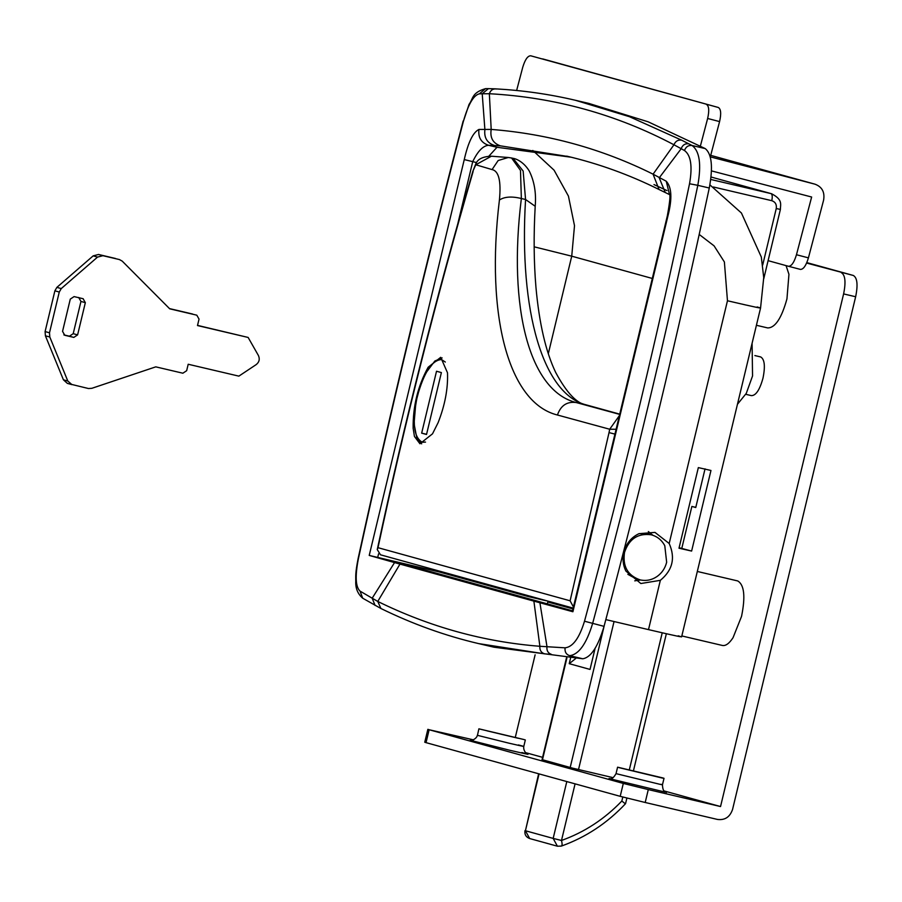 <?xml version="1.0" encoding="UTF-8"?>
<svg xmlns="http://www.w3.org/2000/svg" width="902" height="902" viewBox="0 0 902 902"><rect width="100%" height="100%" fill="white"/><g stroke="black" fill="none" stroke-linecap="round" stroke-linejoin="round"><path stroke-width="1.35" d="M706.39 104.373C708.995 105.906 709.412 110.608 707.642 118.478L719.582 121.59C721.363 113.72 720.946 109.018 718.33 107.485L542.609 58.889M516.632 90.493L522.72 67.334C525.043 59.622 527.704 55.777 530.714 55.789L718.33 107.485M800.435 269.405L788.472 266.282L800.435 269.405C803.445 269.416 806.106 265.571 808.429 257.859L796.466 254.736C794.143 262.448 791.482 266.304 788.472 266.282L768.098 260.655M796.466 254.736L811.642 197.019L711.452 170.884M700.414 145.955L707.642 118.478M719.582 121.59L710.314 156.869L815.183 184.233L710.708 155.347L815.013 184.188C822.083 186.849 824.947 192.16 823.605 200.143L808.429 257.859M413.15 428.292L414.446 436.478L419.937 443.761L432.509 433.828L438.124 422.632C444.968 405.178 448.102 388.57 447.505 372.797L440.717 357.316L428.146 367.249C417.84 386.079 412.845 406.43 413.15 428.292M640.172 579.896C646.091 581.181 651.672 580.076 656.915 576.603C661.876 573.108 665.124 568.328 666.657 562.262L664.785 545.721C661.707 539.96 657.118 536.307 651.007 534.751C637.894 533.093 629.066 538.968 624.522 552.374C622.481 566.377 627.702 575.555 640.172 579.896L635.933 578.734L627.86 574.337M639.123 533.612L647.546 533.792L651.007 534.751M380.475 554.798L377.262 549.566C404.479 422.384 436.32 296.341 472.795 171.459L475.963 163.465L475.782 164.762L492.064 169.587C498.806 171.008 501.253 181.144 499.415 200.018C485.332 316.343 508.751 403.081 557.447 415.01L609.684 429.239L609.03 432.599L614.938 434.11M472.795 171.459L475.782 164.762L491.41 156.204M619.674 414.39L576.164 402.529C529.778 391.152 507.668 308.845 521.356 198.519L520.488 170.422L511.569 157.985M535.202 206.276C533.578 235.118 533.826 262.087 535.946 287.219C539.204 323.344 545.789 351.757 555.688 372.458C566.772 393.058 577.133 403.916 586.774 405.032L586.221 404.885C543.23 394.332 518.785 311.562 525.562 199.5L535.202 206.276C536.329 192.972 534.322 181.178 529.192 170.895C523.216 161.165 515.189 158.504 513.091 158.346L523.149 171.042L525.562 199.5L521.356 198.519C511.784 196.174 504.466 196.681 499.415 200.018M619.37 415.653L609.684 429.239L616.1 429.251M609.03 432.599L570.109 600.8L573.435 607.001M377.262 549.566L377.994 547.683C405.122 421.155 436.827 295.777 473.11 171.538M426.522 434.482L441.382 372.582L436.523 371.241L421.662 433.14L426.522 434.482M421.662 433.14L426.567 434.29M625.109 803.626L621.839 801.032C604.487 819.129 584.372 832.275 561.495 840.461L553.163 838.409L557.413 846.211L561.394 846.076C585.849 837.304 607.238 823.165 625.548 803.671M575.724 658.505L569.23 663.68L590.032 669.431L595.094 648.358M569.23 663.68L570.538 658.234M83.108 298.72L85.34 302.655L77.606 334.89L73.817 337.404L64.786 335.285L62.554 331.361L70.288 299.114L74.077 296.6L83.221 298.742M78.711 297.502L80.954 301.437L73.209 333.672L69.431 336.198L63.862 334.89M67.571 383.44L71.968 384.647L67.797 381.016L49.802 337.01L49.497 332.793L59.273 292.034L61.257 288.584L97.551 257.093L102.929 255.694L119.414 259.562L122.232 261.129L169.711 308.822L196.805 315.181L199.038 319.116L197.493 325.554L248.14 337.449L258.434 355.546C260.001 359.154 259.235 362.187 256.145 364.633L238.861 376.134L188.202 364.25L186.658 370.699L182.869 373.214L155.775 366.855L91.835 388.311L88.452 388.525L67.357 383.384L63.411 379.798L45.404 335.803L45.1 331.575L54.887 290.827L56.871 287.377L93.165 255.875L98.532 254.477L115.49 258.479M169.475 308.585L192.633 314.031M197.527 325.385L248.14 337.449M56.871 287.377L61.257 288.584M655.855 776.284L625.751 769.226L656.915 776.622M517.162 737.937L487.057 730.868L518.233 738.276M479.007 728.884L523.78 739.493L478.894 728.827L477.451 735.333L508.886 743.158C524.4 746.755 527.591 747.352 518.458 744.939M523.78 739.493L525.325 739.978L523.78 746.428C523.431 748.795 524.141 750.983 525.889 752.99L527.805 754.128M619.133 767.67L661.572 777.885C664.492 778.505 664.785 778.482 662.474 777.84L617.588 767.185L616.032 773.634L660.027 784.334C662.936 784.954 663.241 784.932 660.929 784.289M661.572 777.885C664.492 778.505 664.785 778.482 662.474 777.84M542.034 759.619L572.499 768.121L613.157 777.671M620.204 796.331L645.201 802.487L648.29 789.588L623.305 783.432L620.204 796.331L426.037 742.639L429.138 729.741L427.852 729.335L424.752 742.233L426.037 742.639M623.305 783.432L429.138 729.741L473.449 739.843M841.318 272.652C845.253 274.963 846.02 282.055 843.607 293.917L855.648 296.747C858.061 284.874 857.295 277.793 853.36 275.482L806.613 263.057M855.648 296.747L732.582 809.365C729.977 817.032 724.937 820.392 717.44 819.433L645.201 802.487M648.29 789.588L720.54 806.546L843.607 293.917M515.313 737.306L535.123 654.818M547.356 603.866L547.976 601.262M525.483 752.606L542.587 757.33M664.165 790.953L720.54 806.546M806.816 262.606L853.36 275.482M754.873 355.568L760.69 356.944C764.625 359.255 765.392 366.336 762.979 378.197C759.755 389.833 755.887 395.651 751.4 395.628L745.785 394.309M669.183 543.5L654.976 532.394L638.988 533.668C631.186 537.4 626.135 543.613 623.823 552.317C622.312 558.913 623 565.159 625.875 571.056L640.837 583.526L660.343 580.336C672.61 570.211 675.564 557.932 669.183 543.5L727.463 300.761L724.385 261.952L714.068 245.851L699.197 234.441M634.737 580.843L640.623 579.986M652.969 535.326L648.358 531.56M697.314 571.462L737.723 580.944C744.285 584.8 745.559 596.605 741.545 616.382L733.044 637.691C729.166 643.611 725.569 646.182 722.243 645.426L681.833 635.944M752.088 343.312L752.55 375.942L746.27 393.396L737.453 404.265M786.059 265.616L788.946 274.309L786.95 298.878C781.572 318.271 775.134 327.956 767.658 327.922L756.417 325.284M568.903 156.655L500.306 145.82L488.523 145.29C482.998 145.763 477.733 151.232 472.716 161.672L457.821 223.707M571.316 157.241L497.002 147.274L488.523 145.29C481.206 142.775 478.015 137.499 478.962 129.437L491.195 129.414C548.179 133.902 602.141 148.83 653.082 174.176L666.24 181.223C671.764 187.233 672.328 198.79 667.942 215.916L572.905 611.748L572.33 611.567L667.367 215.736L667.942 215.916M546.217 600.777L528.121 596.526L439.127 571.924L369.222 555.418L464.259 159.586C468.172 142.336 473.076 132.278 478.962 129.437M494.409 145.459C487.103 142.956 483.934 137.679 484.893 129.617L482.22 93.819L488.399 88.633L485.58 88.633C471.52 92.669 473.279 98.825 469.074 104.328L463.425 121.229C425.462 266.203 390.453 412.022 358.398 558.688C354.993 576.074 355.546 586.886 360.045 591.126L377.758 601.442C429.78 626.946 483.822 641.897 539.881 646.283L565.08 647.828C572.849 646.982 579.332 638.12 584.507 621.219C623.699 476.527 658.708 330.707 689.534 183.76L697.81 185.327C666.905 332.567 631.828 478.68 592.569 623.665C586.39 643.927 578.746 654.604 569.613 655.675C566.14 654.446 564.629 651.83 565.08 647.828M500.306 145.82C492.909 143.17 489.876 137.702 491.195 129.414L489.346 93.718C490.643 90.087 493.067 88.52 496.63 89.005M669.487 194.573L659.046 189.51L653.082 174.176L673.952 144.771C675.463 141.197 678.011 139.663 681.608 140.16L692.093 145.515C699.625 151.119 701.519 164.389 697.81 185.327L709.276 188.011C713.155 167.129 711.825 153.994 705.263 148.605L648.177 121.826L588.905 103.437L575.296 100.246L629.483 116.708L681.608 140.16M665.293 192.554L659.227 177.829L681.111 148.819C682.521 145.042 685.058 143.384 688.722 143.813M669.352 193.896L666.24 181.223M375.097 605.467L372.176 598.218L394.557 562.589L399.969 564.088L377.758 601.442L380.926 608.5L362.705 598.218L360.045 591.126M689.534 183.76C692.601 166.284 690.921 155.212 684.471 150.51L673.952 144.771C616.393 114.362 554.854 97.348 489.346 93.718L479.436 93.808L485.547 88.633M539.915 602.784L546.973 646.554C546.499 650.567 548.01 653.183 551.494 654.412L544.582 653.849C541.132 652.687 539.565 650.162 539.881 646.283L533.883 601.127L572.905 611.748M691.62 551.066L710.968 470.472L698.34 467.608L678.992 548.213L691.62 551.066L679.105 547.728M695.792 507.364L691.868 506.439L695.758 507.522L705.048 468.837M691.868 506.439L681.799 548.36M497.002 147.274L488.884 156.17M549.092 601.566L548.923 602.288L572.962 608.929M528.121 596.526L528.268 595.884M666.984 190.593L653.973 184.572M439.127 571.924L439.263 571.327M533.883 601.127L399.969 564.088M572.511 610.823L390.961 560.627M369.222 555.418L394.557 562.589M486.302 645.325L493.98 647.208L582.782 658.776C590.957 657.457 598.037 646.655 604.036 626.349C642.675 481.228 677.763 335.116 709.276 188.011M605.828 619.606L648.504 629.619L660.343 580.336M678.18 635.809C686.557 638.244 676.658 636.181 648.504 629.619M511.727 158.019L508.288 157.5L498.163 160.522L492.064 169.587M586.774 405.032L619.73 414.142L576.164 402.529C566.963 401.356 560.728 405.517 557.447 415.01M570.109 600.8L377.994 547.683M425.53 442.093L422.452 442.284C413.747 437.797 411.988 422.643 417.198 396.835C423.917 372.481 432.024 360.056 441.518 359.571L445.317 362.04M538.641 773.769L525.426 830.742L539.069 773.893M524.998 830.607C524.423 834.474 525.99 837.124 529.677 838.544L525.426 830.742L553.163 838.409L566.806 781.56M542.452 759.811L566.896 658.009M662.226 632.809L629.348 769.722M622.797 797.018L621.839 801.032M560.954 846.076C562.25 846.099 562.431 844.227 561.495 840.461L575.081 783.849M578.52 769.541L614.048 621.534M604.396 624.985L570.188 767.489M69.431 336.198L73.817 337.404M73.209 333.672L77.606 334.89M80.954 301.437L85.34 302.655M98.532 254.477L102.929 255.694M93.165 255.875L97.551 257.093M54.887 290.827L59.273 292.034M45.1 331.575L49.497 332.793M45.404 335.803L49.802 337.01M63.411 379.798L67.797 381.016M521.875 752.527C533.544 755.594 529.474 754.839 509.653 750.238L470.438 740.328M665.394 792.148L611.984 779.272M464.259 159.586L476.493 162.563M378.569 553.828L377.69 557.504M362.705 598.218C357.756 593.922 355.433 588.284 355.76 581.316C355.783 575.6 355.241 573.503 358.083 558.721L358.398 558.688M479.436 93.808C473.606 95.116 468.273 104.249 463.425 121.229M544.582 653.849L478.624 643.6L493.98 647.208M684.471 150.51C685.892 146.744 688.429 145.087 692.093 145.515L705.263 148.605M604.036 626.349L584.507 621.219M757.128 306.951C765.505 309.386 755.617 307.323 727.463 300.761M779.959 209.32L776.25 208.542C776.836 204.551 775.348 201.924 771.785 200.684L713.381 186.985M762.697 265.008L776.25 208.542M710.742 179.453L771.018 193.603C772.326 194.37 772.586 196.737 771.785 200.684M763.768 278.718L780.388 209.456C780.343 204.517 783.184 199.669 771.458 193.716L711.035 177.006L771.909 193.851M532.823 150.465L554.087 170.196L568.429 196.095L574.506 225.703L571.733 256.179L534.164 246.821M652.304 278.459L571.733 256.179L548.315 353.697M569.613 655.675L582.782 658.776M475.963 163.465C477.936 159 483.021 156.576 491.184 156.193M508.288 157.5L491.24 156.193M573.165 608.106L380.396 554.775M513.091 158.346L511.75 158.03M442.115 357.891L434.832 361.025L425.71 373.191L419.994 386.631L415.89 402.258L414.052 423.692L416.78 437.91L421.662 443.84M566.433 657.986L542.023 759.698M625.56 803.637L626.901 798.056M633.475 770.691L666.352 633.745M557.413 846.211L529.677 838.544M664.019 778.325L662.463 784.774C662.823 793.76 666.443 791.392 666.488 792.475L666.488 792.475M470.269 740.305C470.562 741.534 476.899 738.738 477.35 735.277M608.951 778.663C609.448 777.704 611.579 781.527 616.032 773.634M659.046 189.51C629.303 174.717 598.5 163.589 566.648 156.114M667.367 215.736C669.893 201.62 670.569 194.426 669.397 194.133L669.115 193.107M358.083 558.721C390.16 411.977 425.192 266.067 463.166 120.992M575.284 100.246C549.386 94.169 522.833 90.369 495.638 88.858L488.399 88.633M380.926 608.5C412.71 624.071 445.272 635.775 478.624 643.6M681.608 636.891L760.555 308.033L763.735 277.613L761.322 257.059L741.433 213.019L709.897 184.854"/></g></svg>
